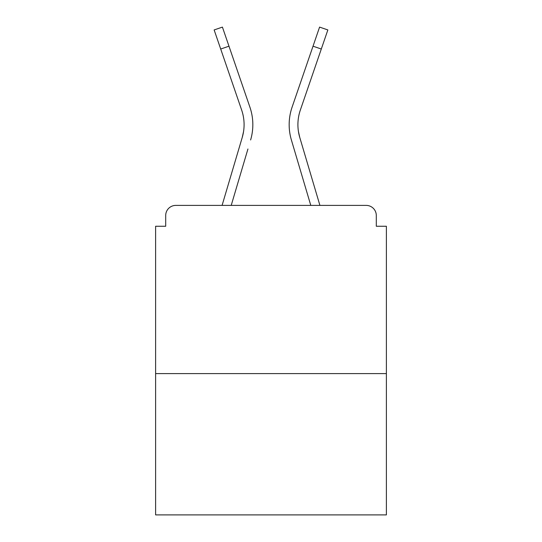 <?xml version="1.0" encoding="UTF-8"?>
<svg xmlns="http://www.w3.org/2000/svg" width="542" height="542" viewBox="0 0 542 542"><rect width="100%" height="100%" fill="white"/><g stroke="black" fill="none" stroke-linecap="round" stroke-linejoin="round"><path stroke-width="0.81" d="M376.297 226.258L376.297 215.492L376.297 226.258L386.392 226.258L386.392 514.9L155.608 514.9L155.608 226.258L165.703 226.258L165.703 215.492L165.703 226.258M386.392 373.607L155.608 373.607M376.297 215.492A10.095 10.095 0 0 0 366.202 205.398L175.798 205.398A10.095 10.095 0 0 0 165.703 215.492M366.202 205.398L319.916 205.398L366.202 205.398M222.084 205.398L175.798 205.398L222.084 205.398L175.798 205.398L222.084 205.398L175.798 205.398L222.084 205.398L242.227 137.478L243.554 131.557L242.227 137.478A45.081 45.081 0 0 0 241.644 110.019A45.081 45.081 0 0 1 244.09 124.66A45.081 45.081 0 0 0 241.644 110.019A45.081 45.081 0 0 1 244.09 124.66A45.081 45.081 0 0 0 241.644 110.019A45.081 45.081 0 0 1 244.09 124.66A45.081 45.081 0 0 0 241.644 110.019A45.081 45.081 0 0 1 244.09 124.66A45.081 45.081 0 0 0 241.644 110.019A45.081 45.081 0 0 1 244.09 124.66M231.21 205.398L247.938 148.996M298.446 131.557L299.773 137.478L298.446 131.557M294.062 148.996L291.386 139.965A53.827 53.827 0 0 1 292.084 107.18L319.584 27.1L327.856 29.939L300.356 110.019A45.081 45.081 0 0 0 299.773 137.478L319.916 205.398M300.356 110.019A45.081 45.081 0 0 0 297.91 124.66A45.081 45.081 0 0 1 300.356 110.019A45.081 45.081 0 0 0 297.91 124.66A45.081 45.081 0 0 1 300.356 110.019A45.081 45.081 0 0 0 297.91 124.66A45.081 45.081 0 0 1 300.356 110.019A45.081 45.081 0 0 0 297.91 124.66A45.081 45.081 0 0 1 300.356 110.019A45.081 45.081 0 0 0 297.91 124.66A45.081 45.081 0 0 1 300.356 110.019A45.081 45.081 0 0 0 297.91 124.66A45.081 45.081 0 0 1 300.356 110.019A45.081 45.081 0 0 0 297.91 124.66A45.081 45.081 0 0 1 300.356 110.019A45.081 45.081 0 0 0 297.91 124.66A45.081 45.081 0 0 1 300.356 110.019A45.081 45.081 0 0 0 297.91 124.66A45.081 45.081 0 0 1 300.356 110.019A45.081 45.081 0 0 0 297.91 124.66A45.081 45.081 0 0 1 300.356 110.019A45.081 45.081 0 0 0 297.91 124.66A45.081 45.081 0 0 1 300.356 110.019A45.081 45.081 0 0 0 297.91 124.66A45.081 45.081 0 0 1 300.356 110.019A45.081 45.081 0 0 0 297.91 124.66A45.081 45.081 0 0 1 300.356 110.019A45.081 45.081 0 0 0 297.91 124.66A45.081 45.081 0 0 1 300.356 110.019A45.081 45.081 0 0 0 297.91 124.66A45.081 45.081 0 0 1 300.356 110.019A45.081 45.081 0 0 0 297.91 124.66A45.081 45.081 0 0 1 300.356 110.019A45.081 45.081 0 0 0 297.91 124.66A45.081 45.081 0 0 1 300.356 110.019A45.081 45.081 0 0 0 297.91 124.66A45.081 45.081 0 0 1 300.356 110.019A45.081 45.081 0 0 0 297.91 124.66A45.081 45.081 0 0 1 300.356 110.019A45.081 45.081 0 0 0 297.91 124.66A45.081 45.081 0 0 1 300.356 110.019A45.081 45.081 0 0 0 297.91 124.66A45.081 45.081 0 0 1 300.356 110.019A45.081 45.081 0 0 0 297.91 124.66A45.081 45.081 0 0 1 300.356 110.019A45.081 45.081 0 0 0 297.91 124.66A45.081 45.081 0 0 1 300.356 110.019A45.081 45.081 0 0 0 297.91 124.66M250.614 139.965A53.827 53.827 0 0 0 249.916 107.18L228.975 46.192L220.702 49.031L241.644 110.019M220.702 49.031L214.144 29.939L222.416 27.1L228.975 46.192M249.916 107.18L240.553 79.918M310.79 205.398L291.386 139.965M292.084 107.18L301.447 79.918M321.298 49.031L313.025 46.192"/></g></svg>
